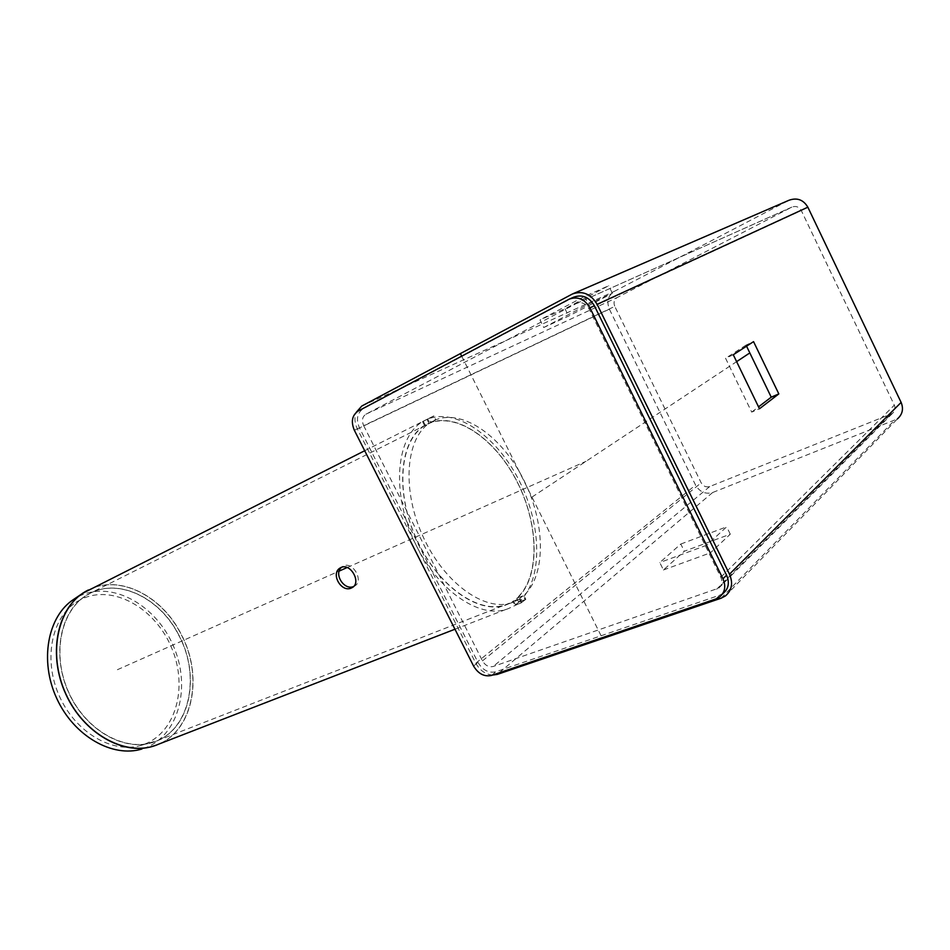 <?xml version="1.0" encoding="UTF-8"?>
<svg xmlns="http://www.w3.org/2000/svg" width="950" height="950" viewBox="0 0 950 950"><rect width="100%" height="100%" fill="white"/><g stroke="black" fill="none" stroke-linecap="round" stroke-linejoin="round"><path stroke-width="0.71" stroke-dasharray="4.75 3.56" d="M435.836 419.793L429.673 422.881L427.714 418.974L422.536 421.574L424.508 425.505L430.683 422.406L428.699 418.463L433.877 415.874L435.836 419.793C463.529 408.797 502.681 437.309 523.878 480.213C545.336 522.963 546.393 574.738 523.913 595.46L525.837 599.296L521.229 602.894L519.294 599.034L512.846 601.469L514.781 605.316L519.401 601.718L517.489 597.894L523.913 595.46M433.877 415.874L427.714 418.974M422.536 421.574L428.699 418.463M519.401 601.718L525.837 599.296M521.229 602.894L514.781 605.316M363.66 425.659L482.469 660.879C485.284 665.546 488.87 667.411 493.204 666.472L718.77 588.121C722.012 585.331 722.701 581.709 720.812 577.244L588.917 308.608C585.77 303.382 581.649 301.661 576.543 303.442L365.892 414.212C362.294 416.729 361.546 420.541 363.66 425.659L614.781 306.387L701.171 482.826C703.273 486.305 706.135 487.54 709.733 486.543L892.418 413.452C895.007 411.184 895.648 408.417 894.33 405.151L801.301 210.567C799.045 206.803 795.886 205.663 791.825 207.124L617.227 297.504C614.116 299.582 613.296 302.539 614.781 306.387M519.294 599.034L514.591 601.587C488.526 613.973 446.061 586.008 423.724 538.056C401.09 490.259 405.555 437.095 430.683 422.406M424.508 425.505C399.297 440.23 394.689 493.264 417.252 540.871C439.506 588.644 481.971 616.443 508.131 604.034L512.846 601.469M517.489 597.894C540.075 577.184 539.149 525.528 517.75 482.921C496.613 440.171 457.449 411.837 429.673 422.881M492.611 675.058C485.438 674.369 479.821 670.427 475.796 663.219L357.366 428.937C354.599 423.13 354.207 417.62 356.202 412.383M725.479 595.888L897.358 418.95L712.654 492.516C705.458 494.499 699.758 492.017 695.566 485.082L609.377 309.154C606.421 301.494 608.047 295.581 614.246 291.413L789.011 200.248M746.546 346.168L746.035 345.111L753.552 341.644M733.281 354.754L725.574 358.293L751.699 412.098L759.466 408.773M746.035 345.111L725.574 358.293M751.699 412.098L758.539 406.861M680.794 544.041L726.691 526.822L706.669 545.229L710.398 552.829L730.289 534.185L684.332 551.226L663.444 569.964L659.787 562.554L680.794 544.041L684.332 551.226M730.289 534.185L726.691 526.822M543.756 327.512L588.359 304.226L612.382 293.289L568.611 316.101L543.756 327.512L540.004 319.924L564.989 308.738L608.689 285.736L584.535 296.436L540.004 319.924M612.382 293.289L608.689 285.736M564.989 308.738L568.611 316.101M706.669 545.229L659.787 562.554M663.444 569.964L710.398 552.829M584.535 296.436L588.359 304.226M88.35 589.986C119.272 573.895 161.916 595.733 180.999 633.864C203.252 674.809 193.954 729.446 158.721 744.135L141.966 748.98C177.792 738.34 191.579 688.833 173.945 647.306C156.987 605.506 112.1 579.654 78.957 596.315L73.601 599.438M80.869 599.486L75.917 602.371C51.193 618.414 43.035 660.737 59.708 696.849C76.119 733.079 113.24 754.074 141.253 745.299C175.429 735.122 188.623 687.788 171.701 648.054C155.42 608.059 112.444 583.478 80.869 599.486M353.626 586.506L354.706 585.984C364.099 581.115 352.996 561.153 343.508 565.986L341.513 567.316M431.526 422.239L435.195 420.351L433.164 416.29L431.537 417.05L429.483 418.166L431.526 422.239L425.351 425.327C399.701 439.47 394.618 492.539 417.145 540.431C439.375 588.477 482.137 616.384 508.321 603.642L519.852 598.31L521.859 602.324L509.841 607.917C482.469 621.252 437.641 591.981 414.402 541.571C390.842 491.316 396.387 435.824 423.308 421.266L425.351 425.327M429.044 423.451L427.013 419.401C456.083 407.075 497.491 436.739 519.697 481.697C542.189 526.478 542.937 580.901 518.724 602.181L525.16 599.771L523.165 595.781L516.729 598.203C539.885 577.933 539.244 525.861 517.691 482.968C496.411 439.909 456.772 411.611 429.044 423.451L435.195 420.351M523.165 595.781L519.852 598.31M518.724 602.181L516.729 598.203M513.416 600.768L515.423 604.758M423.308 421.266L429.483 418.166M433.164 416.29L427.013 419.401M521.859 602.324L525.16 599.771M723.235 593.311L719.578 595.234L495.876 671.769C488.656 673.301 482.695 670.189 478.004 662.447L359.456 427.844C355.941 419.354 357.176 412.989 363.149 408.773L573.8 297.136M531.964 497.088L736.618 361.653M117.396 669.714L339.209 571.069M347.189 567.518L586.031 461.308M461.7 356.143L602.074 637.747M482.469 660.879L701.171 482.826M365.892 414.212L617.227 297.504M576.234 303.596L791.587 207.243M709.733 486.543L493.204 666.472M788.381 200.557L571.686 294.346M721.05 598.227L893.855 420.957M712.654 492.516L497.218 674.417M716.633 589.249L890.72 414.414M361.772 406.054L614.246 291.413M588.917 308.608L801.301 210.567M720.812 577.244L894.33 405.151M475.796 663.219L695.566 485.082M609.377 309.154L357.366 428.937M153.686 746.023C192.47 734.528 204.369 676.851 180.868 633.923C161.797 595.793 119.154 573.966 88.231 590.057L85.429 591.577M178.861 635.123C160.598 598.619 119.795 577.802 90.286 593.192L90.179 593.239C61.596 607.014 50.552 653.196 68.958 692.871C86.996 732.711 128.868 753.849 157.641 740.549C191.235 726.512 200.165 674.298 178.861 635.123M90.06 593.311C119.569 577.826 160.455 598.643 178.731 635.182C201.447 676.626 189.549 732.248 151.941 742.627C123.5 751.569 85.631 729.992 68.792 692.847C51.704 655.821 59.921 612.524 85.037 596.244L90.06 593.311M358.031 411.124L363.149 408.773M354.35 430.267L359.456 427.844M473.575 666.045L478.004 662.447M491.506 675.438L495.876 671.769M715.956 598.928L719.578 595.234M568.67 299.416L573.206 297.433M508.131 604.034L514.591 601.587M573.278 293.609L572.458 293.966M791.825 207.124L576.543 303.442M892.418 413.452L718.77 588.121M433.675 421.064L90.286 593.192L75.917 602.371M141.253 745.299L157.641 740.549L508.321 603.642M342.867 566.307L340.397 567.839M354.706 585.984L352.26 587.563M454.955 629.221L509.841 607.917M364.705 450.728L431.466 417.086M719.625 596.992L722.309 594.261M569.264 299.119L569.893 298.846"/><path stroke-width="1.43" d="M356.202 412.383L361.772 406.054L572.458 293.966C582.635 290.451 590.864 293.906 597.134 304.344L729.481 574.192C733.234 583.086 731.904 590.318 725.479 595.888L721.05 598.227L497.218 674.417L492.611 675.058M573.278 293.609L789.011 200.248C797.097 197.398 803.379 199.714 807.856 207.195L901.123 402.42C903.735 408.904 902.488 414.426 897.358 418.95M778.822 393.906L759.466 408.773L733.281 354.754L753.552 341.644L778.822 393.906L771.234 397.171L746.546 346.168M758.539 406.861L771.234 397.171M82.496 593.429L73.601 599.438C47.785 616.217 39.223 660.488 56.667 698.274C73.851 736.191 112.682 758.124 141.966 748.98M341.038 567.506C350.55 562.661 361.689 582.671 352.26 587.563L351.464 587.967C341.216 593.085 330.066 573.183 340.397 567.839L341.038 567.506M341.513 567.316C333.414 574.061 344.28 590.746 353.626 586.506M569.893 298.846L573.8 297.136C582.291 294.191 589.154 297.065 594.391 305.769L726.584 575.213C729.719 582.635 728.602 588.668 723.235 593.311L722.309 594.261M354.35 430.267C350.823 421.729 352.046 415.352 358.031 411.124L569.264 299.119C577.79 296.163 584.678 299.072 589.938 307.824L722.974 578.811C726.133 586.269 725.004 592.337 719.625 596.992L715.956 598.928L491.506 675.438C484.262 676.958 478.289 673.835 473.575 666.045L354.35 430.267M736.618 361.653L748.659 353.685M339.209 571.069L347.189 567.518M460.418 353.566L461.7 356.143M602.074 637.747L602.49 638.59M597.134 304.344L807.856 207.195M901.123 402.42L729.481 574.192M454.955 629.221L158.721 744.135C128.654 758.017 84.835 735.906 65.978 694.177C46.74 652.614 58.401 604.354 88.291 590.021L88.35 589.986M85.429 591.577L82.793 593.227C56.584 610.244 47.975 655.5 65.847 694.236C83.457 733.091 123.049 755.606 152.76 746.308L153.686 746.023M722.974 578.811L726.584 575.213M589.938 307.824L594.391 305.769M364.705 450.728L82.793 593.227"/></g></svg>
